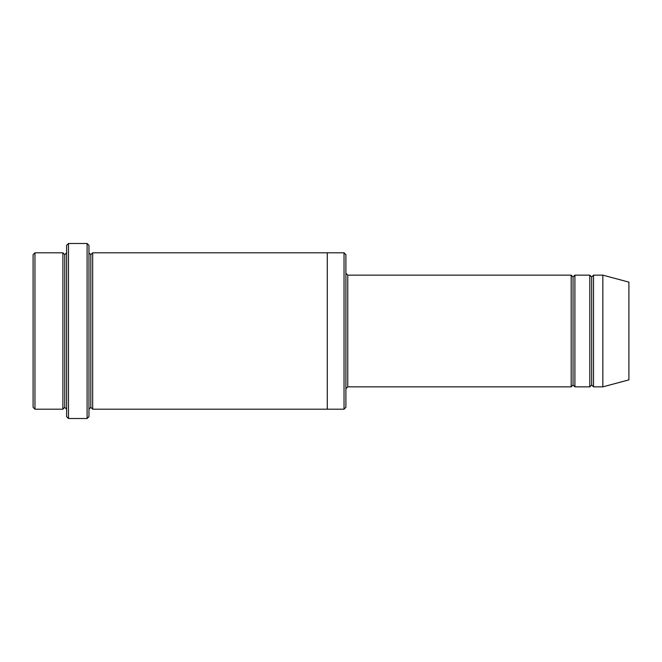<?xml version="1.0" encoding="UTF-8"?>
<svg xmlns="http://www.w3.org/2000/svg" width="662" height="662" viewBox="0 0 662 662"><rect width="100%" height="100%" fill="white"/><g stroke="black" fill="none" stroke-linecap="round" stroke-linejoin="round"><path stroke-width="0.99" d="M347.757 386.856L345.895 388.718L347.757 386.856L571.182 386.856L573.044 384.994L573.044 277.006L571.182 275.144L571.182 386.856L571.182 275.144L573.044 277.006L574.906 275.144L574.906 386.856L573.044 384.994L571.182 386.856L347.757 386.856L347.757 275.144L347.757 386.856M345.895 273.282L347.757 275.144L571.182 275.144L347.757 275.144L345.895 273.282M66.614 245.354L66.614 416.646L68.476 418.508L68.476 243.492L66.614 245.354L68.476 243.492L68.476 418.508L87.094 418.508L88.956 416.646L88.956 245.354L87.094 243.492L87.094 418.508L87.094 243.492L68.476 243.492L87.094 243.492L88.956 245.354L88.956 416.646L87.094 418.508L68.476 418.508L66.614 416.646L66.614 245.354M345.895 407.337L345.895 254.663L344.033 252.801L344.033 409.199L345.895 407.337L344.033 409.199L344.033 252.801L92.68 252.801L92.68 409.199L90.818 407.337L90.818 254.663L88.956 252.801L90.818 254.663L92.68 252.801L327.276 252.801L327.276 409.199L344.033 409.199L327.276 409.199L327.276 252.801L344.033 252.801L345.895 254.663L345.895 407.337M33.1 254.663L33.1 407.337L34.962 409.199L34.962 252.801L33.1 254.663L34.962 252.801L34.962 409.199L62.89 409.199L62.89 252.801L34.962 252.801L62.89 252.801L62.89 409.199L64.752 407.337L64.752 254.663L62.89 252.801L64.752 254.663L66.614 252.801L64.752 254.663L64.752 407.337L62.89 409.199L34.962 409.199L33.1 407.337L33.1 254.663M66.614 409.199L64.752 407.337L66.614 409.199M602.834 386.856L602.834 275.144L593.524 275.144L593.524 386.856L602.834 386.856L628.9 379.872L628.9 282.128L602.834 275.144L602.834 386.856L593.524 386.856L591.663 384.994L591.663 277.006L589.801 275.144L589.801 386.856L591.663 384.994L589.801 386.856L589.801 275.144L591.663 277.006L593.524 275.144L591.663 277.006L591.663 384.994L593.524 386.856L593.524 275.144L602.834 275.144L628.9 282.128L628.9 379.872L602.834 386.856M88.956 409.199L90.818 407.337L88.956 409.199M92.68 409.199L327.276 409.199L92.68 409.199L92.68 252.801L90.818 254.663L90.818 407.337L92.68 409.199M589.801 275.144L574.906 275.144L589.801 275.144M574.906 386.856L589.801 386.856L574.906 386.856L574.906 275.144L573.044 277.006L573.044 384.994L574.906 386.856"/></g></svg>
